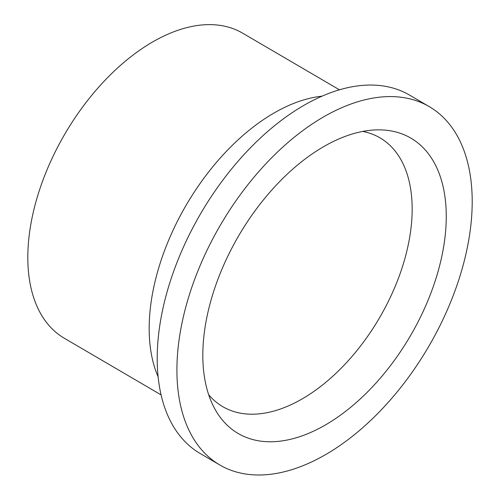 <?xml version="1.0" encoding="UTF-8"?>
<svg xmlns="http://www.w3.org/2000/svg" width="500" height="500" viewBox="0 0 500 500"><rect width="100%" height="100%" fill="white"/><g stroke="black" fill="none" stroke-linecap="round" stroke-linejoin="round"><path stroke-width="0.75" d="M208.675 394.744A155.712 90.438 120.3 0 0 222.744 406.656A155.712 90.438 120.3 0 0 286.3 406.775A155.712 90.438 120.3 0 0 400.531 272.45A155.712 90.438 120.3 0 0 380.031 137.869A155.712 90.438 120.3 0 0 362.756 131.431M307.962 433.606A171.081 99.362 120.3 0 0 441.081 259.7A171.081 99.362 120.3 0 0 377.494 129.869A171.081 99.362 120.3 0 0 238.781 235.625A171.081 99.362 120.3 0 0 214.525 408.363A171.081 99.362 120.3 0 0 307.962 433.606M339.5 89.844L242.744 33.225A176.688 102.619 120.3 0 0 64.931 133.894A176.688 102.619 120.3 0 0 64.269 338.225L161.025 394.844M322.219 96.15A176.688 102.619 120.3 0 0 186.312 204.925A176.688 102.619 120.3 0 0 158.056 376.694M429.363 106.688L409.656 95.156A207.537 120.538 120.3 0 0 200.8 213.4A207.537 120.538 120.3 0 0 200.019 453.406L219.725 464.938A207.537 120.538 120.3 0 0 304.431 465.1A207.537 120.538 120.3 0 0 456.688 286.069A207.537 120.538 120.3 0 0 429.363 106.688A207.537 120.538 120.3 0 0 220.506 224.931A207.537 120.538 120.3 0 0 219.725 464.938"/></g></svg>
